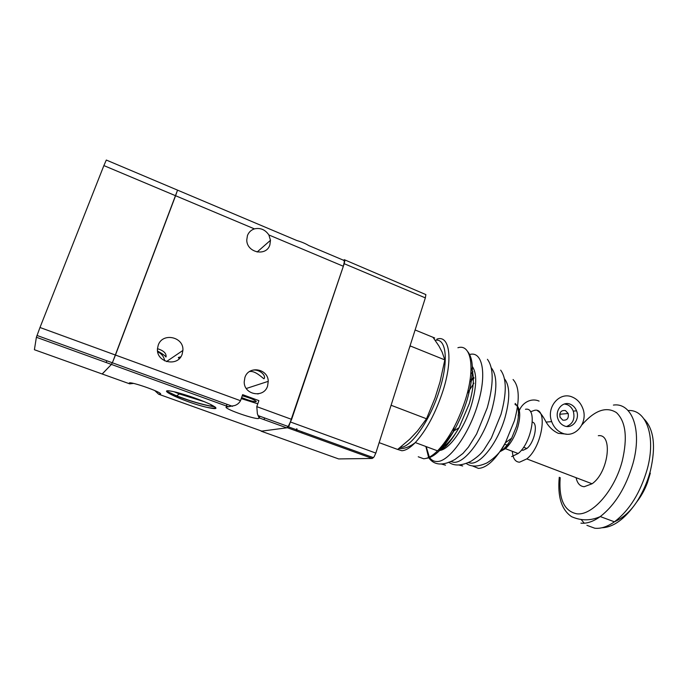 <?xml version="1.0" encoding="UTF-8"?>
<svg xmlns="http://www.w3.org/2000/svg" width="688" height="688" viewBox="0 0 688 688"><rect width="100%" height="100%" fill="white"/><g stroke="black" fill="none" stroke-linecap="round" stroke-linejoin="round"><path stroke-width="1.03" d="M234.728 405.533C237.3 404.647 239.226 403.039 240.508 400.708L242.623 394.645L258.886 400.622L256.796 406.651L257.372 413.755L259.135 418.149L258.662 418.485C255.024 419.594 225.483 409.343 225.999 407.133L234.728 405.533M177.263 190.017L106.313 160.046L103.879 165.584L175.578 195.727L177.315 190.757L112.944 361.329L111.43 364.425L102.151 373.98M133.506 383.414L129.697 383.844L129.232 383.001C130.428 381.229 160.992 391.893 160.657 393.94L158.644 394.207L154.757 390.552M164.673 360.865C163.976 356.685 161.646 353.692 157.707 351.878M158.223 345.221C162.411 332.089 184.109 336.828 182.888 350.45L182.165 354.148C178.097 367.401 155.927 362.576 157.492 348.627L158.223 345.221M157.492 348.721C163.434 350.502 166.307 353.159 166.1 356.685L165.971 357.003C165.309 355.834 162.506 353.838 157.569 351.009M247.439 235.588C248.721 232.26 251.043 230.016 254.414 228.872C260.365 227.582 265.19 229.611 268.888 234.961L270.479 240.301L269.851 244.945C266.325 256.865 246.631 252.702 246.768 239.931L247.439 235.588M158.644 394.207L261.767 431.118L286.681 427.833L288.203 426.508L291.626 419.37L343.346 266.265L344.43 261.302L343.381 260.184L308.766 245.564C305.618 243.621 301.645 241.935 296.829 240.516L177.487 190.112M249.4 371.623C254.99 370.101 263.022 378.46 263.986 378.796L264.33 378.28C266.007 374.539 257.338 367.65 250.699 370.858M242.228 395.789C249.804 397.845 254.5 399.745 256.297 401.491L256.056 401.697C252.909 401.62 248.093 400.235 241.617 397.518M258.473 393.82L257.596 393.94M244.894 377.531C248.583 365.216 268.208 368.536 268.243 381.341L267.598 385.994C264.011 398.421 243.973 395.05 244.206 381.917L244.894 377.531M214.845 406.806C208.232 405.989 199.443 403.796 188.469 400.235C177.014 396.4 169.764 393.441 166.728 391.36M172.92 391.498L176.343 392.28C188.796 395.643 200.122 399.651 210.313 404.303C218.371 408.448 217.804 409.592 208.61 407.726L207.183 407.391C186.336 402.841 152.229 387.198 172.92 391.498M214.613 406.651L211.62 406.221C205.084 405.034 197.387 402.996 188.512 400.106L176.567 395.849L166.78 391.24M179.233 358.68L178.33 357.605M179.327 358.586L178.373 357.468L180.798 356.823M204.843 401.869L179.387 393.966L174.124 391.756M215.447 407.262C215.378 408.259 213.091 408.38 208.576 407.64L207.183 407.391M257.785 403.787L241.239 398.61M106.176 362.524L106.838 360.77M112.944 361.329L115.464 355.051L39.99 327.497L36.387 337.266L34.4 349.728L102.228 374.005L111.43 364.425L112.944 361.329M103.879 165.584L39.99 327.497M254.414 228.872L175.578 195.727L115.464 355.051L240.508 400.708M530.491 411.785L534.593 410.306C548.284 407.305 542.256 446.994 526.776 458.905L519.517 462.207C515.2 461.94 512.809 458.303 512.354 451.311M598.311 435.71C613.266 433.406 608.545 472.647 592.058 483.776L584.207 486.717C580.001 486.364 577.292 483.354 576.08 477.687M565.467 410.573C561.15 410.065 559.327 412.258 559.998 417.143L562.758 420.119C567.093 420.6 568.907 418.39 568.193 413.497L565.467 410.573M572.45 397.122C577.103 399.143 580.483 402.729 582.581 407.872C588.799 422.148 575.417 439.004 562.242 433.113C557.28 431.023 553.763 427.196 551.681 421.632C545.988 407.133 559.722 391.162 572.45 397.122M566.336 434.119L558.278 433.337C553.255 431.023 549.187 427.274 546.091 422.071C542.841 415.819 539.96 412.026 537.457 410.702M564.289 425.872C561.356 424.625 559.258 422.363 558.011 419.078C554.528 410.401 562.724 400.717 570.412 404.286C573.25 405.499 575.288 407.683 576.544 410.813C580.216 419.413 572.149 429.415 564.289 425.872M566.611 426.465C572.992 423.791 575.211 418.674 573.259 411.123C572.012 408.01 569.974 405.843 567.161 404.63L564.427 403.985M532.383 422.131C538.463 423.154 534.456 442.651 526.862 448.507L522.975 450.322L521.538 450.021M432.976 337.283L434.696 337.989L432.984 337.292L438.892 345.952L442.135 352.093L444.835 359.901L410.28 345.961L409.429 347.767M344.232 259.651L344.929 260.399L344.206 263.702L288.977 426.01L287.403 427.738L261.173 431.195L338.651 458.93L372.26 458.457L374.074 456.875L375.829 453.082L425.347 297.887L425.872 294.593L344.886 259.935M349.263 450.133L349.874 449.118M296.657 428.796L296.201 430.929M301.869 432.976L302.445 431.935M559.774 413.987L560.109 417.435M296.984 428.908L296.562 431.058M301.49 432.838L302.092 431.806M264.011 419.637L264.588 417.951M379.157 442.651L397.638 449.453L409.661 439.262L417.513 430.946L426.517 418.777L435.057 397.888L440.028 381.892L444.835 359.901M391.713 403.306L390.965 405.653M434.687 337.989L415.113 329.973M426.517 418.777L391.334 405.352M539.091 401.104C529.777 396.993 518.692 404.793 518.176 416.025M525.477 409.291C537.749 406.565 532.073 442.625 518.159 453.53L511.657 456.583M129.697 383.844L102.228 374.005M291.626 419.37L256.796 406.651M268.888 234.961L343.346 266.265M258.98 417.814L286.681 427.833M36.387 337.266L228.751 406.875M601.905 527.765C613.533 527.309 625.005 518.898 636.34 502.507C642.609 492.9 647.296 482.34 650.392 470.824C656.034 446.503 653.953 429.252 644.157 419.078M628.075 410.53C646.084 409.136 656.335 436.166 647.27 469.061C640.365 492.797 629.417 510.384 614.427 521.814C607.384 526.741 600.839 528.874 594.793 528.229L586.898 525.34M584.267 523.207L581.308 519.689M582.005 424.771C594.793 410.254 606.266 406.204 616.439 412.602C625.77 421.46 627.714 437.577 622.262 460.96C614.625 490.656 591.921 516.095 576.725 513.79C564.16 511.115 558.647 499.058 560.195 477.618M580.93 523.155C586.864 523.757 593.314 521.564 600.271 516.568C615.089 504.992 626.003 487.276 632.994 463.437C642.446 429.536 631.799 402.291 613.412 405.086M375.829 453.082L290.706 422.088M344.206 263.702L425.347 297.887M287.403 427.738L372.26 458.457M504.442 378.787C509.971 385.658 510.178 398.55 505.052 417.461C498.103 441.842 481.308 463.841 471.031 463.136M470.902 463.136L468.107 462.585M491.241 367.805C497.286 375.192 497.39 389.571 491.533 410.96C483.63 438.342 465.036 463.101 453.994 462.302M453.882 462.302L450.511 461.536M443.751 447.914L443.64 446.572M443.605 446.151L443.519 443.992M469.715 354.483C482.494 350.777 487.164 373.919 477.747 404.32C468.855 434.782 448.464 462.396 436.742 461.502C433.818 461.485 431.445 460.169 429.639 457.572M429.338 457.124L426.216 446.624M472.338 366.549C477.051 373.343 476.81 385.985 471.615 404.484C464.727 427.919 449.316 449.668 439.718 450.442M470.781 373.876L472.966 371.718M513.067 379.518C519.44 386.467 519.913 400.167 514.469 420.609L505.37 442.797C495.979 459.335 487.001 467.866 478.444 468.399L472.647 466.008M462.697 465.974L458.672 464.942M453.1 432.331L454.166 427.093M467.212 393.536L473.929 383.19M448.292 443.502L448.026 442.831M445.514 465.183L441.034 463.918M470.059 379.948L473.912 377.488M471.074 367.779C474.6 375.149 473.998 387.12 469.268 403.684L459.051 427.687C453.581 437.207 448.155 443.691 442.771 447.148M515.166 403.46C519.122 407.141 519.569 414.769 516.507 426.345L511.648 438.196C507.873 445.007 503.96 449.419 499.901 451.423M499.952 451.689L505.431 448.671C510.737 443.734 514.856 436.545 517.797 427.102C520.429 417.427 520.352 410.495 517.591 406.316M457.907 347.741C470.962 343.458 475.554 367.323 465.63 399.092C458.389 421.563 449.023 438.815 437.559 450.846C432.27 456.032 427.609 458.664 423.567 458.733L418.244 456.772M426.302 458.328C434.575 457.305 443.777 448.172 453.899 430.937C459.283 421.314 463.678 410.977 467.083 399.934C473.86 375.708 474.092 359.626 467.763 351.671M397.329 449.333L401.801 450.726C405.653 450.571 410.16 447.854 415.303 442.565C426.491 430.301 435.779 412.869 443.158 390.259C453.289 358.293 449.393 334.557 436.863 339.132M413.299 444.543L413.239 443.992M435.169 340.293C446.142 337.834 448.954 360.297 439.692 389.511C430.525 419.895 410.968 447.862 400.278 447.389M516.946 405.593L515.028 404.484M166.462 361.596L182.888 350.45M257.123 252.023L270.479 240.301M259.221 417.9L259.797 416.214M246.295 388.496L268.243 381.341M176.567 395.849L179.387 393.966M211.62 406.221L211.001 404.639M226.395 406.023L226.988 404.32M288.203 426.508L257.983 415.552M232.544 406.333L36.971 335.452M373.472 457.666L288.427 426.852M526.862 448.507L523.585 447.252M559.267 477.266C557.418 496.667 561.528 509.808 571.616 516.697C581.188 520.902 590.743 520.859 600.271 516.568L614.427 521.814C622.958 517.995 630.268 511.562 636.34 502.507C641.13 496.392 644.837 489.736 647.468 482.555L650.332 473.155M576.544 410.813L573.259 411.123M551.681 421.632L546.091 422.071M568.193 413.497L559.886 414.245M526.776 458.905L592.058 483.776M518.159 453.53L505.431 448.671L511.648 438.196L505.37 442.797C501.887 450.631 495.773 457.322 487.035 462.878C478.126 466.946 471.125 467.1 466.043 463.334M500.649 370.135C506.678 378.305 506.798 393.037 501.002 414.348L491.344 438.05L483.862 449.892C481.918 452.274 480.155 455.207 471.125 461.201C461.639 465.888 454.166 466.223 448.696 462.19M443.373 448.172L443.278 446.822M443.261 446.572L443.192 444.422M487.431 359.299C493.821 368.02 493.769 384.171 487.267 407.769L476.612 433.965L468.459 447.071L462.955 453.444L454.949 459.481C443.02 466.017 434.309 465.475 428.813 457.847M428.615 457.477L425.872 446.495M398.773 448.576C404.157 448.98 409.67 446.976 415.303 442.565L437.559 450.846L443.777 445.256L453.899 430.937L459.051 427.687C454.725 434.971 451.251 440.105 448.628 443.098C445.6 447.114 442.315 449.393 438.763 449.943M449.126 438.72L448.929 436.209M507.426 445.231L504.605 444.156M469.706 382.132L473.955 378.297"/></g></svg>
